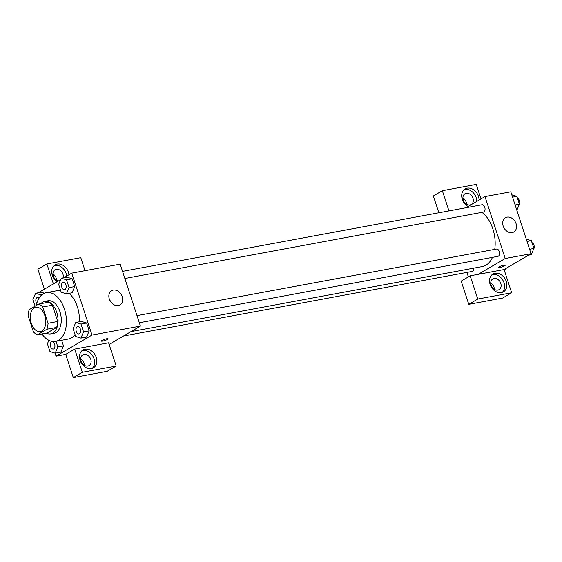 <?xml version="1.0" encoding="UTF-8"?>
<svg xmlns="http://www.w3.org/2000/svg" width="562" height="562" viewBox="0 0 562 562"><rect width="100%" height="100%" fill="white"/><g stroke="black" fill="none" stroke-linecap="round" stroke-linejoin="round"><path stroke-width="0.84" d="M41.862 331.046A12.399 7.524 79.5 0 1 40.324 331.622A12.399 7.524 79.5 0 1 30.664 320.804A12.399 7.524 79.5 0 1 35.806 307.245A12.399 7.524 79.5 0 1 45.178 316.757A12.399 7.524 79.5 0 1 41.862 331.046M48.037 323.291L42.712 307.007A15.996 9.716 79.5 0 0 38.687 304.084L29.224 309.634A15.996 9.716 79.5 0 0 28.1 315.577L33.425 331.868A15.996 9.716 79.5 0 0 37.45 334.79L46.906 329.234A15.996 9.716 79.5 0 0 48.037 323.291L57.717 321.499L52.392 305.208L42.712 307.007M37.45 334.79L47.131 332.992L56.593 327.442L46.906 329.234M38.687 304.084L48.374 302.286A15.996 9.716 79.5 0 1 52.392 305.208M57.717 321.499A15.996 9.716 79.5 0 1 56.593 327.442M46.316 333.147A16.53 10.032 -100.5 0 0 50.763 333.891A16.53 10.032 -100.5 0 0 57.619 315.816A16.53 10.032 -100.5 0 0 44.742 301.387A16.53 10.032 -100.5 0 0 40.857 303.677M44.742 301.387L47.967 300.789A16.53 10.032 79.5 0 1 60.464 313.47A16.53 10.032 79.5 0 1 56.038 332.521A16.53 10.032 79.5 0 1 53.994 333.294L50.763 333.891M36.214 305.531A24.791 15.055 79.5 0 1 46.463 292.669A24.791 15.055 79.5 0 1 65.206 311.685A24.791 15.055 79.5 0 1 58.567 340.263A24.791 15.055 79.5 0 1 55.498 341.422A24.791 15.055 79.5 0 1 41.918 333.961M75.055 334.594A24.791 15.055 79.5 0 1 71.486 337.867A24.791 15.055 79.5 0 1 68.409 339.026L55.498 341.422M46.463 292.669L59.375 290.273A24.791 15.055 79.5 0 1 60.52 290.132M68.993 293.364A24.791 15.055 79.5 0 1 79.27 321.822M55.048 353.161L56.031 356.16L91.992 335.057L71.753 273.139L63.984 277.698M60.696 279.63L38.265 292.788M48.887 340.326L47.412 343.775L49.969 351.594L55.181 353.196L60.829 352.149L63.485 345.932L61.637 340.284L63.485 345.932L57.837 346.979L55.989 341.331M41.244 292.24L44.531 293.252L41.244 292.24L35.596 293.287L32.94 299.504L35.125 306.171M66.421 293.835L72.069 292.788L74.725 286.571L72.168 278.752L66.955 277.15L61.307 278.197L58.652 284.414L61.209 292.233L66.421 293.835L69.077 287.618L66.52 279.799L61.307 278.197M80.893 338.106L86.541 337.06L89.196 330.842L86.639 323.024L81.427 321.422L75.779 322.469L73.123 328.686L75.68 336.505L80.893 338.106L83.548 331.889L80.991 324.07L75.779 322.469M109.14 344.443L140.416 326.086L120.177 264.168L71.753 273.139M57.043 281.773A10.327 8.016 -120.4 0 1 52.287 275.261A10.327 8.016 -120.4 0 1 55.132 264.857A10.327 8.016 -120.4 0 1 63.759 265.819A10.327 8.016 -120.4 0 1 68.971 274.776M53.404 283.908L46.878 263.95L80.78 257.67L85.031 270.68M66.723 276.097A10.327 8.016 59.6 0 0 54.078 265.636M58.525 280.902A6.196 4.812 -120.4 0 1 53.249 275.928A6.196 4.812 -120.4 0 1 54.978 269.739A6.196 4.812 -120.4 0 1 56.214 269.282A6.196 4.812 -120.4 0 1 61.595 271.692A6.196 4.812 -120.4 0 1 63.12 277.86M52.912 273.954A6.196 4.812 -120.4 0 1 56.565 280.178M46.878 263.95L37.893 269.226L44.412 289.184M109.316 299.019A8.261 6.414 -120.4 0 1 111.592 290.695A8.261 6.414 -120.4 0 1 121.301 294.572A8.261 6.414 -120.4 0 1 119.952 304.948A8.261 6.414 -120.4 0 1 109.316 299.019M140.416 326.086L91.992 335.057M110.89 302.047A8.261 6.414 59.6 0 0 109.702 300.017M102.713 341.085A3.618 0.618 -18.1 0 1 101.244 341.05A3.618 0.618 -18.1 0 1 104.49 339.343A3.618 0.618 -18.1 0 1 108.122 338.809A3.618 0.618 -18.1 0 1 106.359 339.961A3.618 0.618 -18.1 0 1 102.713 341.085M74.711 349.093L82.298 372.311L116.194 366.031L108.606 342.813L74.711 349.093L65.719 354.369L56.031 356.16M101.244 341.05A3.618 0.618 161.9 0 0 102.713 341.078A3.618 0.618 161.9 0 0 106.351 339.961A3.618 0.618 161.9 0 0 108.115 338.802M80.113 360.404A10.327 8.016 -120.4 0 1 82.958 350A10.327 8.016 -120.4 0 1 95.104 354.847A10.327 8.016 -120.4 0 1 93.418 367.815A10.327 8.016 -120.4 0 1 80.113 360.404M92.224 368.356A10.327 8.016 59.6 0 0 92.856 356.168A10.327 8.016 59.6 0 0 81.904 350.779M84.04 354.418A6.196 4.812 -120.4 0 1 90.475 358.542A6.196 4.812 -120.4 0 1 89.077 365.574A6.196 4.812 -120.4 0 1 87.834 366.031A6.196 4.812 -120.4 0 1 81.399 361.907A6.196 4.812 -120.4 0 1 82.804 354.882A6.196 4.812 -120.4 0 1 84.04 354.418M80.738 359.09A6.196 4.812 -120.4 0 1 84.398 365.321M116.194 366.031L107.201 371.306L73.306 377.587L82.298 372.311M65.719 354.369L73.306 377.587M492.481 257.354A28.922 17.562 79.5 0 1 485.975 265.194A28.922 17.562 79.5 0 1 482.393 266.543L130.946 331.643M481.901 212.359A28.922 17.562 79.5 0 1 494.736 249.366M139.334 322.771L497.89 256.349A3.716 2.255 -100.5 0 0 499.435 252.282A3.716 2.255 -100.5 0 0 496.534 249.036L137.002 315.64M473.815 268.13A3.716 2.255 79.5 0 1 472.642 271.263A3.716 2.255 79.5 0 1 472.178 271.439L123.464 336.034M122.53 271.369L482.063 204.765A3.716 2.255 79.5 0 1 484.873 207.617A3.716 2.255 79.5 0 1 483.882 211.902A3.716 2.255 79.5 0 1 483.418 212.078L124.862 278.499M468.371 276.89L466.91 272.415M478.248 274.333L470.176 275.83L477.77 299.054L511.666 292.774L504.079 269.549L478.248 274.333L505.224 258.506L484.985 196.588L465.975 207.743M466.565 204.231A6.196 4.812 59.6 0 0 462.912 198M494.398 289.367A6.196 4.812 59.6 0 0 490.738 283.136M438.852 212.766L433.358 195.969L442.35 190.694L476.246 184.413L480.995 198.927M477.77 299.054L468.778 304.33L502.674 298.05L511.666 292.774M468.778 304.33L461.191 281.105L470.176 275.83M470.008 204.94A6.196 4.812 -120.4 0 1 463.573 200.817A6.196 4.812 -120.4 0 1 464.978 193.792A6.196 4.812 -120.4 0 1 466.214 193.328A6.196 4.812 -120.4 0 1 472.649 197.452A6.196 4.812 -120.4 0 1 471.251 204.484A6.196 4.812 -120.4 0 1 470.008 204.94M476.78 201.407A10.327 8.016 59.6 0 0 464.079 189.689M468.111 206.493A10.327 8.016 -120.4 0 1 462.287 199.313A10.327 8.016 -120.4 0 1 465.132 188.909A10.327 8.016 -120.4 0 1 474.272 190.258A10.327 8.016 -120.4 0 1 479.028 200.086M497.834 290.076A6.196 4.812 -120.4 0 1 491.399 285.953A6.196 4.812 -120.4 0 1 492.804 278.928A6.196 4.812 -120.4 0 1 500.089 281.843A6.196 4.812 -120.4 0 1 499.077 289.62A6.196 4.812 -120.4 0 1 497.834 290.076M502.224 292.409A10.327 8.016 59.6 0 0 502.857 280.22A10.327 8.016 59.6 0 0 491.905 274.825M490.113 284.449A10.327 8.016 -120.4 0 1 492.958 274.045A10.327 8.016 -120.4 0 1 505.098 278.9A10.327 8.016 -120.4 0 1 503.412 291.868A10.327 8.016 -120.4 0 1 490.113 284.449M448.954 210.898L442.35 190.694M504.079 269.549L531.048 253.722L510.809 191.804L484.985 196.588M507.1 217.122A8.261 6.414 -120.4 0 1 515.677 222.615A8.261 6.414 -120.4 0 1 513.808 231.987A8.261 6.414 -120.4 0 1 504.1 228.102A8.261 6.414 -120.4 0 1 505.449 217.733A8.261 6.414 -120.4 0 1 507.1 217.122M531.048 253.722L505.224 258.506M504.746 229.085A8.261 6.414 59.6 0 0 503.559 227.055M498.332 267.491A3.618 0.618 161.9 0 0 499.801 267.519A3.618 0.618 -18.1 0 1 498.332 267.491A3.618 0.618 -18.1 0 1 501.578 265.784A3.618 0.618 -18.1 0 1 505.203 265.243A3.618 0.618 -18.1 0 1 503.447 266.402A3.618 0.618 -18.1 0 1 499.801 267.526A3.618 0.618 161.9 0 0 503.44 266.402A3.618 0.618 161.9 0 0 505.203 265.243M528.575 255.176L531.245 254.684L533.9 248.46L531.343 240.641L526.264 239.082M533.9 248.46L529.587 249.261M531.343 240.641L527.03 241.442M532.01 242.679A3.716 2.255 79.5 0 1 534.09 245.608A3.716 2.255 79.5 0 1 533.528 249.338M516.843 210.258L519.428 204.189L516.871 196.37L511.792 194.81M519.428 204.189L515.122 204.99M516.871 196.37L512.565 197.171M517.539 198.4A3.716 2.255 79.5 0 1 519.618 201.337A3.716 2.255 79.5 0 1 519.056 205.067M504.226 270.013L505.533 269.767L506.144 268.341M77.633 326.634L77.654 326.634A3.716 2.255 79.5 0 1 77.654 326.634A3.716 2.255 79.5 0 1 80.471 329.487A3.716 2.255 79.5 0 1 79.474 333.772A3.716 2.255 79.5 0 1 79.01 333.947A3.716 2.255 79.5 0 1 78.996 333.947A3.716 2.255 79.5 0 1 76.088 330.702A3.716 2.255 79.5 0 1 77.633 326.634A3.716 2.255 79.5 0 1 80.443 329.487A3.716 2.255 79.5 0 1 79.446 333.779A3.716 2.255 79.5 0 1 78.989 333.947L78.989 333.947M86.541 337.06L89.196 330.842L83.548 331.889M89.196 330.842L86.639 323.024L80.991 324.07M86.639 323.024L81.427 321.422M63.162 282.363L63.19 282.363A3.716 2.255 79.5 0 1 63.19 282.363A3.716 2.255 79.5 0 1 66 285.215A3.716 2.255 79.5 0 1 65.002 289.5A3.716 2.255 79.5 0 1 64.539 289.676A3.716 2.255 79.5 0 1 64.532 289.676A3.716 2.255 79.5 0 1 61.616 286.43A3.716 2.255 79.5 0 1 63.162 282.363A3.716 2.255 79.5 0 1 65.972 285.215A3.716 2.255 79.5 0 1 64.974 289.507A3.716 2.255 79.5 0 1 64.518 289.676L64.518 289.676M72.069 292.788L74.725 286.571L69.077 287.618M74.725 286.571L72.168 278.752L66.52 279.799M72.168 278.752L66.955 277.15M55.181 353.196L57.837 346.979M51.922 341.724L51.943 341.724A3.716 2.255 79.5 0 1 51.943 341.724A3.716 2.255 79.5 0 1 54.76 344.576A3.716 2.255 79.5 0 1 53.762 348.862A3.716 2.255 79.5 0 1 53.299 349.037A3.716 2.255 79.5 0 1 53.285 349.037A3.716 2.255 79.5 0 1 50.376 345.792A3.716 2.255 79.5 0 1 51.922 341.724A3.716 2.255 79.5 0 1 54.732 344.576A3.716 2.255 79.5 0 1 53.734 348.869A3.716 2.255 79.5 0 1 53.278 349.037L53.278 349.037M60.829 352.149L63.485 345.932M41.061 295.654L40.808 294.888L35.596 293.287M37.45 297.453L37.478 297.446A3.716 2.255 79.5 0 1 37.478 297.446A3.716 2.255 79.5 0 1 39.122 298.106A3.716 2.255 79.5 0 0 37.45 297.453A3.716 2.255 79.5 0 0 35.842 299.799A3.716 2.255 79.5 0 0 36.713 303.564M42.213 294.628L40.808 294.888"/></g></svg>
